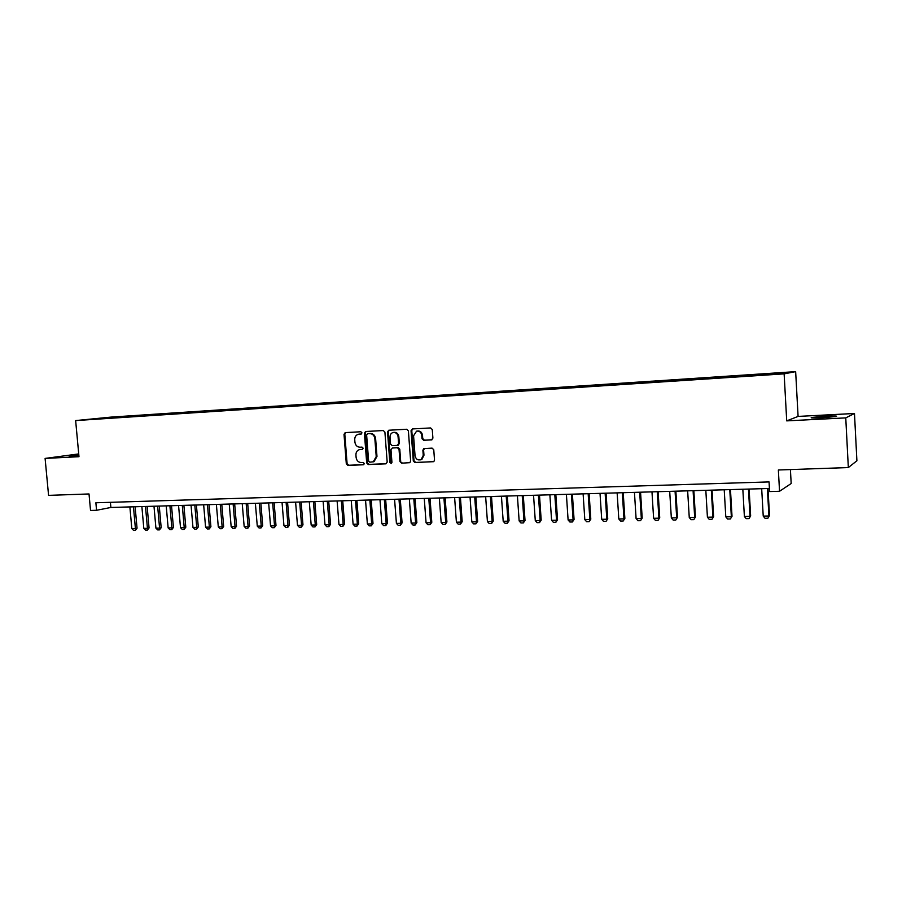 <?xml version="1.0" encoding="UTF-8"?>
<svg xmlns="http://www.w3.org/2000/svg" width="902" height="902" viewBox="0 0 902 902"><rect width="100%" height="100%" fill="white"/><g stroke="black" fill="none" stroke-linecap="round" stroke-linejoin="round"><path stroke-width="1.35" d="M361.973 432.859L360.856 431.754L345.184 432.622L344.012 434.324L346.312 463.853L347.89 465.421L363.405 464.767L364.352 463.572L363.235 462.467L361.217 462.546C358.342 462.354 356.651 460.663 356.121 457.494L355.929 455.025C355.884 452.319 356.989 450.549 359.244 449.692L362.435 449.399L363.168 448.226L362.04 447.121L360.022 447.223C357.158 447.042 355.456 445.362 354.926 442.183L354.734 439.714C354.723 436.793 355.963 434.967 358.455 434.245L361.161 434.054L361.973 432.859M825.578 416.228L811.732 417.468C809.714 418.043 813.187 418.145 822.139 417.761L836.086 416.51C838.059 415.923 834.553 415.833 825.578 416.228M78.801 454.777L69.059 455.893L78.869 455.566M779.508 372.797L772.631 373.349L779.508 372.797M431.483 439.905L432.904 438.135L432.272 429.566L430.604 427.943L412.451 428.935L411.053 430.705L413.308 460.978L414.954 462.602L433.839 461.576L434.516 460.076L433.761 449.748L432.081 448.125L423.748 448.632L422.88 450.256L423.252 455.352L421.2 459.546C417.987 460.629 415.935 459.366 415.055 455.724L413.567 435.779L416.555 431.167C419.419 430.829 421.155 432.216 421.775 435.35L422.023 438.688L423.681 440.3L431.855 439.838M78.722 453.92L45.1 458.419L48.573 495.367L89.016 493.958L90.538 510.453L96.559 510.284L95.871 502.775L769.056 481.916L769.586 491.556L779.542 491.274L791.178 483.517L790.411 469.57M845.76 417.885L854.476 413.488L798.09 416.42L786.713 420.873L845.76 417.885L848.331 467.563L778.358 469.987L779.542 491.274M786.713 420.873L784.131 373.856L75.644 420.58L110.946 417.107L795.654 371.635L784.131 373.856M45.1 458.419L78.981 456.705L75.644 420.58M384.906 432.114L383.282 430.536L365.592 431.506L364.408 433.231L366.697 462.974L368.298 464.564L385.808 463.831L387.183 462.106L384.906 432.114M388.818 430.231L406.734 429.251L408.38 430.852L410.635 461.102L409.846 462.67L401.593 463.166L409.846 462.67M402.326 462.997L399.958 461.553L401.593 463.166M399.958 461.553L399.034 449.354L397.399 447.753L392.359 447.99L390.983 449.726L391.942 462.399L391.344 463.515L389.844 462.489L387.522 431.979L388.706 430.254M854.476 413.488L856.9 460.775L848.331 467.563M110.923 417.367L120.879 416.589L110.923 417.367M763.261 374.792L765.685 373.766L125.051 416.284L118.602 416.927L118.241 417.637M763.329 374.195L784.571 372.785L779.7 373.699L755.56 375.582L97.529 419.013L118.602 416.927M798.09 416.42L795.654 371.635M96.559 510.284L110.878 507.465L769.417 488.478M110.405 502.324L110.878 507.465M125.13 417.186L125.051 416.284M105.714 418.472L105.545 417.795M361.409 433.975L358.703 434.212M360.045 449.546L362.649 449.309M345.68 432.588L344.801 434.2L347.101 463.696L348.679 465.263L363.867 464.62M366.077 431.472L365.175 433.107L367.464 462.816L369.065 464.406L386.383 463.673M367.554 433.727L366.618 434.933L368.625 461.069L369.741 462.185L373.281 461.79L376.224 456.581L374.849 438.665C374.319 435.463 372.605 433.772 369.707 433.603L368.129 433.625M372.932 461.914L374.048 461.632L376.98 456.435L376.224 456.581M368.332 433.603L370.463 433.479C373.36 433.648 375.074 435.339 375.615 438.541L376.98 456.435M400.691 461.396L399.778 449.207L398.143 447.606L392.731 447.922M389.19 430.209L388.277 431.855L390.589 462.331L391.491 463.425M398.075 436.669C397.5 433.637 395.843 432.25 393.08 432.486C391.028 433.152 390.002 434.685 390.025 437.087L390.555 444.055L392.178 445.656L397.218 445.408L398.605 443.66L398.075 436.669L398.819 436.534C398.244 433.512 396.576 432.126 393.836 432.362L393.531 432.419M397.962 445.261L399.349 443.525L398.605 443.66M398.819 436.534L399.349 443.525M417.276 431.043L417.265 431.055C420.14 430.705 421.877 432.092 422.497 435.215L422.734 438.552L424.402 440.165L431.99 439.781M420.479 459.862L421.91 459.389L423.974 455.206L423.252 455.352M423.748 448.632L424.47 448.486L423.59 450.109L423.974 455.206M412.721 428.924L411.774 430.581L414.029 460.821L415.687 462.433L433.682 461.677M129.877 506.913L131.827 528.64L135.413 528.572L133.462 506.811M137.048 528.2L135.368 530.331L135.413 528.572L137.048 528.2L135.12 506.766M135.368 530.331L133.575 530.365L131.827 528.64M141.873 506.563L143.813 528.403L147.432 528.335L145.493 506.462M149.055 527.963L147.376 530.105L147.432 528.335L149.055 527.963L147.139 506.417M147.376 530.105L145.56 530.139L143.813 528.403M153.983 506.214L155.922 528.166L159.575 528.087L157.636 506.112M161.176 527.715L159.496 529.869L159.575 528.087L161.176 527.715L159.271 506.067M159.496 529.869L157.67 529.902L155.922 528.166M166.216 505.864L168.144 527.918L171.842 527.85L169.903 505.763M173.421 527.478L171.752 529.643L171.842 527.85L173.421 527.478L171.527 505.718M171.752 529.643L169.903 529.677L168.144 527.918M178.562 505.515L180.501 527.681L184.222 527.602L182.294 505.402M185.801 527.23L184.121 529.406L184.222 527.602L185.801 527.23L183.895 505.357M184.121 529.406L182.249 529.44L180.501 527.681M191.044 505.154L192.972 527.433L196.737 527.354L194.809 505.041M198.293 526.982L196.613 529.158L196.737 527.354L198.293 526.982L196.399 504.996M196.613 529.158L194.731 529.203L192.972 527.433M203.649 504.782L205.577 527.174L209.377 527.106L207.46 504.68M210.91 526.723L209.23 528.922L209.377 527.106L210.91 526.723L209.027 504.635M209.23 528.922L207.336 528.955L205.577 527.174M216.379 504.421L218.295 526.926L222.14 526.847L220.235 504.308M223.662 526.475L221.982 528.673L222.14 526.847L223.662 526.475L221.779 504.263M221.982 528.673L220.065 528.719L218.295 526.926M229.243 504.049L231.16 526.667L235.039 526.588L233.133 503.936M236.549 526.216L234.87 528.437L235.039 526.588L236.549 526.216L234.667 503.891M234.87 528.437L232.919 528.471L231.16 526.667M242.243 503.677L244.149 526.407L248.073 526.34L246.167 503.564M249.561 525.956L247.881 528.177L248.073 526.34L249.561 525.956L247.689 503.519M247.881 528.177L245.919 528.222L244.149 526.407M255.379 503.293L257.273 526.148L261.242 526.069L259.348 503.181M262.707 525.686L261.028 527.929L261.242 526.069L262.707 525.686L260.847 503.136M261.028 527.929L259.043 527.974L257.273 526.148M268.649 502.91L270.532 525.889L274.546 525.81L272.652 502.797M275.989 525.426L274.309 527.681L274.546 525.81L275.989 525.426L274.129 502.752M274.309 527.681L272.314 527.715L270.532 525.889M282.055 502.527L283.938 525.618L287.986 525.539L286.103 502.414M289.418 525.156L287.738 527.422L287.986 525.539L289.418 525.156L287.569 502.369M287.738 527.422L285.709 527.456L283.938 525.618M295.597 502.132L297.48 525.359L301.572 525.268L299.69 502.019M302.982 524.885L301.302 527.163L301.572 525.268L302.982 524.885L301.133 501.974M301.302 527.163L299.261 527.196L297.48 525.359M309.296 501.737L311.167 525.077L315.294 524.998L313.422 501.625M316.692 524.614L315.012 526.903L315.294 524.998L316.692 524.614L314.854 501.58M315.012 526.903L312.938 526.937L311.167 525.077M323.13 501.343L324.991 524.806L329.174 524.727L327.302 501.219M330.549 524.333L328.858 526.633L329.174 524.727L330.549 524.333L328.711 501.185M328.858 526.633L326.772 526.678L324.991 524.806M337.111 500.937L338.972 524.536L343.188 524.445L341.339 500.813M344.553 524.051L342.861 526.362L343.188 524.445L344.553 524.051L342.726 500.779M342.861 526.362L340.753 526.407L338.972 524.536M351.25 500.531L353.099 524.254L357.361 524.163L355.523 500.407M358.703 523.769L357.012 526.091L357.361 524.163L358.703 523.769L356.876 500.373M357.012 526.091L354.881 526.137L353.099 524.254M365.535 500.114L367.373 523.972L371.692 523.882L369.854 499.99M373 523.487L371.32 525.821L371.692 523.882L373 523.487L371.196 499.956M371.32 525.821L369.166 525.866L367.373 523.972M379.979 499.708L381.817 523.679L386.18 523.588L384.342 499.573M387.465 523.194L385.785 525.55L386.18 523.588L387.465 523.194L385.661 499.539M385.785 525.55L383.598 525.584L381.817 523.679M394.58 499.28L396.406 523.385L400.815 523.307L398.988 499.156M402.078 522.901L400.398 525.268L400.815 523.307L402.078 522.901L400.285 499.122M400.398 525.268L398.199 525.314L396.406 523.385M409.339 498.851L411.154 523.092L415.619 523.013L413.804 498.727M416.859 522.608L415.179 524.987L415.619 523.013L416.859 522.608L415.078 498.693M415.179 524.987L412.947 525.02L411.154 523.092M424.267 498.423L426.071 522.799L430.581 522.709L428.777 498.299M431.799 522.314L430.119 524.693L430.581 522.709L431.799 522.314L430.028 498.265M430.119 524.693L427.864 524.738L426.071 522.799M439.353 497.994L441.157 522.506L445.712 522.416L443.919 497.859M446.907 522.01L445.227 524.412L445.712 522.416L446.907 522.01L445.137 497.825M445.227 524.412L442.95 524.457L441.157 522.506M454.619 497.554L456.401 522.202L461.012 522.111L459.231 497.419M462.185 521.706L460.505 524.118L461.012 522.111L462.185 521.706L460.426 497.385M460.505 524.118L458.205 524.163L456.401 522.202M470.043 497.103L471.825 521.897L476.481 521.796L474.711 496.968M477.632 521.39L475.952 523.825L476.481 521.796L477.632 521.39L475.884 496.934M475.952 523.825L473.629 523.87L471.825 521.897M485.648 496.652L487.418 521.582L492.131 521.491L490.361 496.517M493.247 521.085L491.579 523.521L492.131 521.491L493.247 521.085L491.511 496.483M491.579 523.521L489.222 523.566L487.418 521.582M501.433 496.201L503.192 521.266L507.961 521.176L506.202 496.066M509.044 520.77L507.375 523.216L507.961 521.176L509.044 520.77L507.319 496.032M507.375 523.216L504.996 523.261L503.192 521.266M517.398 495.739L519.146 520.95L523.961 520.86L522.224 495.604M525.02 520.443L523.352 522.912L523.961 520.86L525.02 520.443L523.307 495.57M523.352 522.912L520.939 522.957L519.146 520.95M533.544 495.277L535.281 520.634L540.151 520.533L538.415 495.13M541.189 520.127L539.52 522.608L540.151 520.533L541.189 520.127L539.486 495.108M539.52 522.608L537.073 522.653L535.281 520.634M549.87 494.803L551.596 520.307L556.523 520.217L554.809 494.657M557.537 519.8L555.869 522.292L556.523 520.217L557.537 519.8L555.846 494.634M555.869 522.292L553.4 522.337L551.596 520.307M566.4 494.33L568.102 519.98L573.097 519.879L571.383 494.183M574.067 519.462L572.398 521.976L573.097 519.879L574.067 519.462L572.387 494.149M572.398 521.976L569.906 522.021L568.102 519.98M583.109 493.845L584.812 519.653L589.852 519.552L588.16 493.698M590.799 519.135L589.141 521.66L590.799 519.135L589.13 493.676M589.141 521.66L586.616 521.706L584.812 519.653M600.022 493.36L601.702 519.315L606.809 519.214L605.129 493.214M607.734 518.797L606.065 521.333L607.734 518.797L606.076 493.18M606.065 521.333L603.517 521.379L601.702 519.315M617.137 492.864L618.806 518.977L623.97 518.875L622.301 492.717M624.861 518.447L623.192 521.006L624.861 518.447L623.214 492.695M623.192 521.006L620.61 521.052L618.806 518.977M634.444 492.368L636.102 518.627L641.333 518.526L639.687 492.21M642.19 518.109L640.521 520.679L642.19 518.109L640.555 492.188M640.521 520.679L637.917 520.725L636.102 518.627M651.977 491.861L653.612 518.289L658.911 518.176L657.265 491.703M659.723 517.759L658.065 520.341L659.723 517.759L658.11 491.68M658.065 520.341L655.427 520.386L653.612 518.289M669.701 491.353L671.336 517.928L676.692 517.827L675.068 491.195M677.47 517.398L675.812 520.003L677.47 517.398L675.869 491.173M675.812 520.003L673.14 520.048L671.336 517.928M687.651 490.835L689.263 517.579L694.687 517.466L693.086 490.677M695.431 517.038L693.785 519.653L695.431 517.038L693.852 490.654M693.785 519.653L691.079 519.71L689.263 517.579M705.826 490.305L707.416 517.218L712.907 517.105L711.317 490.147M713.617 516.677L711.971 519.304L713.617 516.677L712.05 490.124M711.971 519.304L709.231 519.36L707.416 517.218M724.216 489.775L725.794 516.857L731.353 516.745L729.774 489.617M732.018 516.305L730.372 518.954L732.018 516.305L730.462 489.594M730.372 518.954L727.598 519.011L725.794 516.857M742.831 489.245L744.387 516.485L750.013 516.372L748.457 489.076M750.644 515.933L749.01 518.605L750.644 515.933L749.111 489.064M749.01 518.605L746.202 518.65L744.387 516.485M761.683 488.692L763.227 516.113L768.921 516L767.376 488.534M769.507 515.561L767.873 518.244L769.507 515.561L767.997 488.512M767.873 518.244L765.031 518.289L763.227 516.113M359.797 434.054L359.019 434.178M360.98 449.388L360.202 449.534M348.679 465.263L347.89 465.421M347.101 463.696L346.312 463.853M344.801 434.2L344.012 434.324M369.065 464.406L368.298 464.564M367.464 462.816L366.697 462.974M365.175 433.107L364.408 433.231M375.615 438.541L374.849 438.665M370.463 433.479L369.707 433.603M399.778 449.207L399.034 449.354M398.143 447.606L397.399 447.753M393.103 447.843L392.359 447.99M390.589 462.331L389.844 462.489M388.277 431.855L387.522 431.979M424.402 440.165L423.681 440.3M422.734 438.552L422.023 438.688M422.497 435.215L421.775 435.35M423.59 450.109L422.88 450.256M415.687 462.433L414.954 462.602M414.029 460.821L413.308 460.978M411.774 430.581L411.053 430.705M368.196 433.614L367.497 433.727M374.048 461.632L373.281 461.79M398.346 445.193L397.602 445.329M421.91 459.389L421.2 459.546"/></g></svg>
